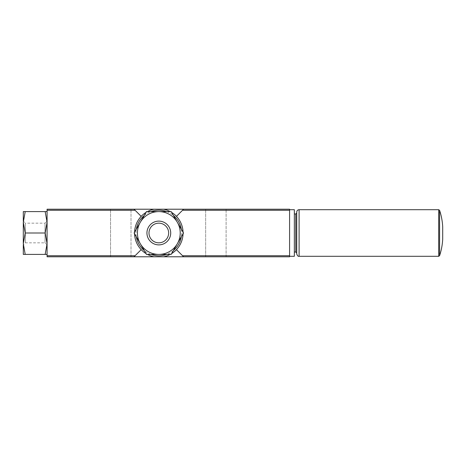 <?xml version="1.0" encoding="UTF-8"?>
<svg xmlns="http://www.w3.org/2000/svg" width="466" height="466" viewBox="0 0 466 466"><rect width="100%" height="100%" fill="white"/><g stroke="black" fill="none" stroke-linecap="round" stroke-linejoin="round"><path stroke-width="0.35" stroke-dasharray="2.33 1.75" d="M140.289 243.701L146.464 254.395L171.173 254.395L183.528 233L177.354 222.299A21.395 21.395 0 0 1 158.819 254.395A21.395 21.395 0 0 1 140.289 222.299L134.115 233L140.289 243.701M146.464 211.605L140.289 222.299A21.395 21.395 0 0 1 158.819 211.605L146.464 211.605M171.173 211.605L158.819 211.605A21.395 21.395 0 0 1 177.354 222.299L171.173 211.605M47.078 211.605L47.078 254.395L47.078 211.605L45.167 211.605L47.078 222.299L45.167 233L47.078 243.701L45.167 254.395L47.078 254.395M226.103 256.778L205.657 256.778L226.103 256.778L226.103 209.222L205.657 209.222L226.103 209.222L226.103 256.778M289.584 256.778L47.078 256.778L47.078 209.222L289.584 209.222L289.584 256.778M131.004 256.778L110.559 256.778L131.004 256.778L131.004 209.222L110.559 209.222L131.004 209.222L131.004 256.778M154.042 256.778A24.249 24.249 0 0 1 141.181 249.642C132.437 240.84 132.443 225.212 141.181 216.358A24.249 24.249 0 0 1 154.042 209.222M163.601 209.222A24.249 24.249 0 0 1 176.457 216.358C185.206 225.16 185.194 240.788 176.457 249.642A24.249 24.249 0 0 1 163.601 256.778M147.407 254.395A24.249 24.249 0 0 1 145.998 253.58A24.249 24.249 0 0 0 147.407 254.395M134.581 233.815A24.249 24.249 0 0 1 134.581 232.185A24.249 24.249 0 0 0 134.581 233.815M145.998 212.42A24.249 24.249 0 0 1 147.407 211.605A24.249 24.249 0 0 0 145.998 212.42M170.23 211.605A24.249 24.249 0 0 1 171.645 212.42A24.249 24.249 0 0 0 170.23 211.605M183.056 232.185A24.249 24.249 0 0 1 183.056 233.815A24.249 24.249 0 0 0 183.056 232.185M171.645 253.58A24.249 24.249 0 0 1 170.23 254.395A24.249 24.249 0 0 0 171.645 253.58M141.181 249.642L134.051 256.778M134.051 209.222L141.181 216.358M176.457 216.358L183.592 209.222M289.584 209.7L289.584 256.3L289.584 209.7M183.592 256.778L176.457 249.642M205.657 256.778L205.657 209.222L205.657 256.778M110.559 256.778L110.559 209.222L110.559 256.778M25.211 233L23.3 222.299L25.211 211.605L23.3 211.605L23.3 243.695L25.211 233L45.167 233M45.167 211.605L25.211 211.605M23.3 243.701L23.3 254.395L25.211 254.395L23.3 243.701L23.3 222.299M45.167 254.395L25.211 254.395M47.078 244.889L45.016 242.827L25.356 242.827L23.3 244.889L23.3 221.111L25.356 223.173L25.356 242.827L25.356 223.173L45.016 223.173L45.016 242.827L45.016 223.173L47.078 221.111L47.078 244.889L47.078 221.111M158.819 223.173A9.827 9.827 0 0 1 167.335 237.916A9.827 9.827 0 0 1 150.308 237.916A9.827 9.827 0 0 1 158.819 223.173M158.819 221.111A11.889 11.889 0 0 1 169.117 238.941A11.889 11.889 0 0 1 148.526 238.941A11.889 11.889 0 0 1 158.819 221.111M294.343 256.3L294.343 209.7M294.343 213.981L294.343 252.019L294.343 213.981M296.72 213.026L296.72 252.974L296.72 213.026M296.72 253.923L296.72 212.077M442.7 239.134L442.7 226.866M166.764 211.605A22.822 22.822 0 0 1 173.381 215.42M181.321 229.179A22.822 22.822 0 0 1 181.321 236.821M173.381 250.58A22.822 22.822 0 0 1 166.764 254.395M150.879 254.395A22.822 22.822 0 0 1 144.262 250.58M136.317 236.821A22.822 22.822 0 0 1 136.317 229.179M144.262 215.42A22.822 22.822 0 0 1 150.879 211.605M295.77 252.019L295.77 213.981M299.096 256.3L299.096 209.7M438.692 256.3L438.692 209.7M439.595 255.648L439.595 210.352"/><path stroke-width="0.7" d="M47.078 254.395L45.167 254.395L47.078 243.701L45.167 233L47.078 222.299L45.167 211.605L47.078 211.605M289.584 255.747L289.584 209.222L47.078 209.222L47.078 256.778L289.584 256.778L289.584 255.747L182.567 255.747L183.592 256.778M154.042 256.778A24.249 24.249 0 0 1 147.407 254.395A24.249 24.249 0 0 0 154.042 256.778M145.998 253.58A24.249 24.249 0 0 1 134.581 233.815A24.249 24.249 0 0 0 145.998 253.58M134.581 232.185A24.249 24.249 0 0 1 145.998 212.42A24.249 24.249 0 0 0 134.581 232.185M147.407 211.605A24.249 24.249 0 0 1 154.042 209.222A24.249 24.249 0 0 0 147.407 211.605M163.601 209.222A24.249 24.249 0 0 1 170.23 211.605A24.249 24.249 0 0 0 163.601 209.222M171.645 212.42A24.249 24.249 0 0 1 183.056 232.185A24.249 24.249 0 0 0 171.645 212.42M183.056 233.815A24.249 24.249 0 0 1 171.645 253.58A24.249 24.249 0 0 0 183.056 233.815M170.23 254.395A24.249 24.249 0 0 1 163.601 256.778A24.249 24.249 0 0 0 170.23 254.395M134.051 256.778L141.181 249.642M183.592 209.222L176.457 216.358M141.181 216.358L134.051 209.222M176.457 249.642L182.567 255.747M23.3 221.111L23.3 211.605L25.211 211.605L23.3 222.299L25.211 233L23.3 243.701L25.211 254.395L23.3 254.395L23.3 244.889M45.167 211.605L25.211 211.605M45.167 233L25.211 233M45.167 254.395L25.211 254.395M23.3 222.299L23.3 243.701M183.528 233L171.173 254.395L146.464 254.395L134.115 233L146.464 211.605L171.173 211.605L183.528 233M158.819 211.605A21.395 21.395 0 0 0 140.289 243.701A21.395 21.395 0 0 0 177.354 243.701A21.395 21.395 0 0 0 158.819 211.605M170.707 233A11.889 11.889 0 0 1 152.877 243.293A11.889 11.889 0 0 1 152.877 222.707A11.889 11.889 0 0 1 170.707 233M168.651 233A9.827 9.827 0 0 1 158.819 242.827A9.827 9.827 0 0 1 148.992 233A9.827 9.827 0 0 1 158.819 223.173A9.827 9.827 0 0 1 168.651 233M289.584 209.7L294.343 209.7L294.343 256.3L289.584 256.3M294.343 213.981L295.77 213.981L295.77 252.019L296.72 252.974M296.72 213.026L295.77 213.981M439.595 210.352L438.692 209.7L299.096 209.7C297.652 209.84 296.859 210.632 296.72 212.077L296.72 253.923C297.459 255.84 298.252 256.632 299.096 256.3L438.692 256.3L439.595 255.648C441.378 250.289 442.415 244.784 442.7 239.134L442.7 226.866C442.415 221.216 441.378 215.711 439.595 210.352L439.595 255.648M150.879 211.605A22.822 22.822 0 0 1 166.764 211.605M173.381 215.42A22.822 22.822 0 0 1 181.321 229.179M181.321 236.821A22.822 22.822 0 0 1 173.381 250.58M166.764 254.395A22.822 22.822 0 0 1 150.879 254.395M144.262 250.58A22.822 22.822 0 0 1 136.317 236.821M136.317 229.179A22.822 22.822 0 0 1 144.262 215.42M135.076 255.747L47.078 255.747M289.584 210.253L182.567 210.253M135.076 210.253L47.078 210.253M299.096 209.7L299.096 256.3M438.692 209.7L438.692 256.3M294.343 252.019L295.77 252.019"/></g></svg>
